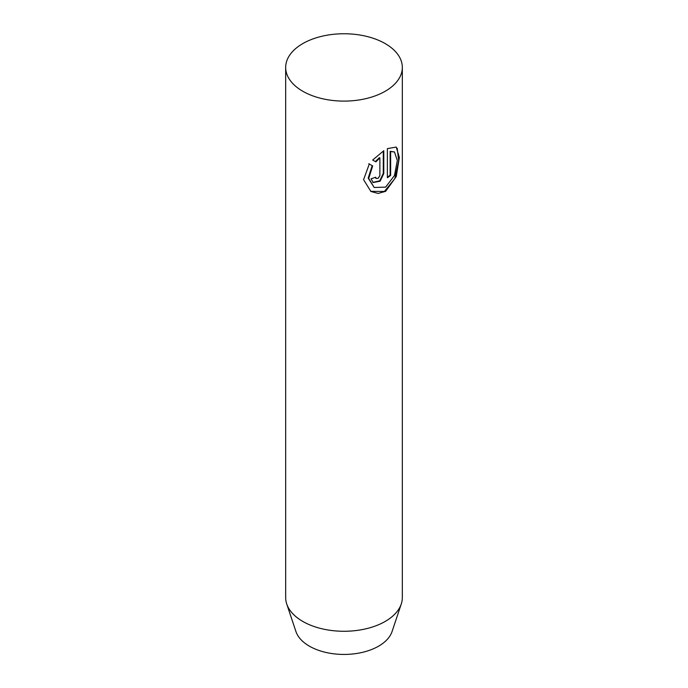<?xml version="1.0" encoding="UTF-8"?>
<svg xmlns="http://www.w3.org/2000/svg" width="688" height="688" viewBox="0 0 688 688"><rect width="100%" height="100%" fill="white"/><g stroke="black" fill="none" stroke-linecap="round" stroke-linejoin="round"><path stroke-width="1.03" d="M302.754 91.237A58.325 33.678 180 0 1 285.675 67.433A58.325 33.678 180 0 1 321.674 36.318A58.325 33.678 180 0 1 385.246 43.619A58.325 33.678 180 0 1 402.325 67.433A58.325 33.678 180 0 1 366.326 98.539A58.325 33.678 180 0 1 302.754 91.237M285.675 67.433L285.675 597.597A58.325 33.678 0 0 0 286.724 603.978L295.935 631.532A48.951 28.26 0 0 0 309.385 646.161A48.951 28.26 0 0 0 358.345 653.196A48.951 28.26 0 0 0 392.065 631.532L401.276 603.978A58.325 33.678 0 0 0 402.325 597.597L402.325 67.433M286.724 603.978A58.325 33.678 0 0 0 302.754 621.41A58.325 33.678 0 0 0 361.088 629.795A58.325 33.678 0 0 0 401.276 603.978M369.301 163.993L372.681 165.946L368.716 178.424L374.195 187.48L385.615 187.136L394.465 175.543L397.32 160.519L394.456 151.945L390.629 151.609L390.629 175.44A58.325 33.678 180 0 1 387.37 177.736L387.37 148.608L396.245 147.077L399.341 157.466L396.262 176.558L385.658 191.316L378.142 193.44L370.918 191.496L363.582 179.68L369.301 163.993M375.657 177.237L376.293 178.467L378.03 178.381L379.871 175.732L379.879 157.93L375.863 161.878L372.664 160.029L383.784 150.715L383.784 173.582L380.129 181.185L373.137 182.552L371.09 178.777A58.325 33.678 0 0 0 375.657 177.237M375.356 161.585L379.38 157.647L379.879 157.93M376.061 178.295L375.209 177.401M372.887 182.397L379.767 180.781L383.285 173.29L383.285 151.042M374.195 187.489L368.192 178.132L372.165 165.653L372.681 165.946M387.37 177.126A57.629 33.273 0 0 0 390.13 175.156L390.13 151.326L394.456 151.945M390.13 151.326L390.629 151.609M390.13 175.156L390.629 175.44M370.677 191.35L384.368 191.462L394.843 178.639L398.67 160.7L397.225 148.316M372.165 165.653L368.777 163.692M383.285 173.29L383.784 173.582M375.794 178.175L376.293 178.467"/></g></svg>
